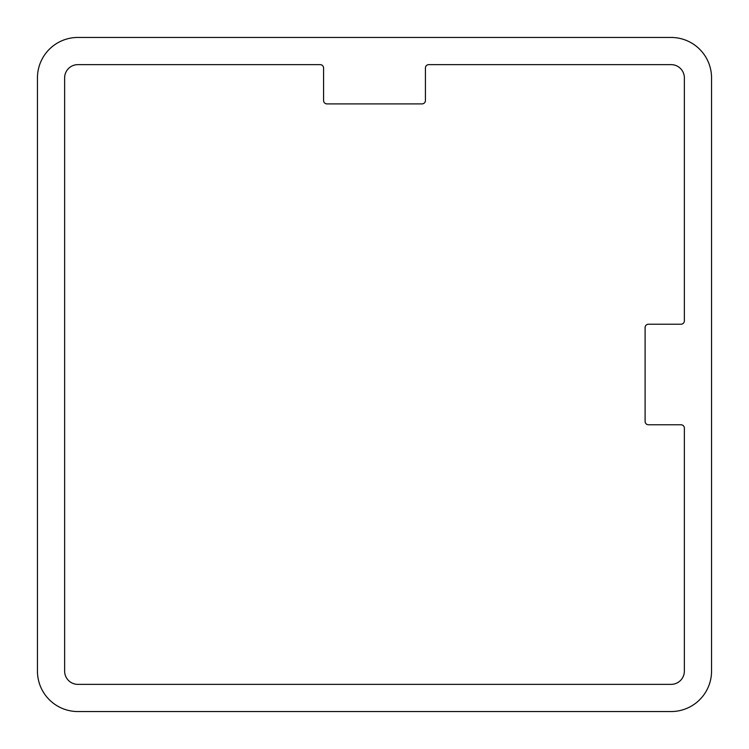 <?xml version="1.0" encoding="UTF-8"?>
<svg xmlns="http://www.w3.org/2000/svg" width="749" height="749" viewBox="0 0 749 749"><rect width="100%" height="100%" fill="white"/><g stroke="black" fill="none" stroke-linecap="round" stroke-linejoin="round"><path stroke-width="1.12" d="M77.896 64.629L320.207 64.629A3.371 3.371 0 0 1 323.577 68L323.577 100.525A3.371 3.371 0 0 0 326.948 103.896L422.052 103.896A3.371 3.371 0 0 0 425.423 100.525L425.423 68A3.371 3.371 0 0 1 428.793 64.629L671.104 64.629A13.267 13.267 0 0 1 684.371 77.896L684.371 320.853A3.371 3.371 0 0 1 681 324.223L648.475 324.223A3.371 3.371 0 0 0 645.104 327.594L645.104 421.406A3.371 3.371 0 0 0 648.475 424.777L681 424.777A3.371 3.371 0 0 1 684.371 428.147L684.371 671.104A13.267 13.267 0 0 1 671.104 684.371L77.896 684.371A13.267 13.267 0 0 1 64.629 671.104L64.629 77.896A13.267 13.267 0 0 1 77.896 64.629M711.55 671.104L711.55 77.896A40.446 40.446 0 0 0 671.104 37.45L77.896 37.45A40.446 40.446 0 0 0 37.45 77.896L37.45 671.104A40.446 40.446 0 0 0 77.896 711.55L671.104 711.55A40.446 40.446 0 0 0 711.55 671.104"/></g></svg>
